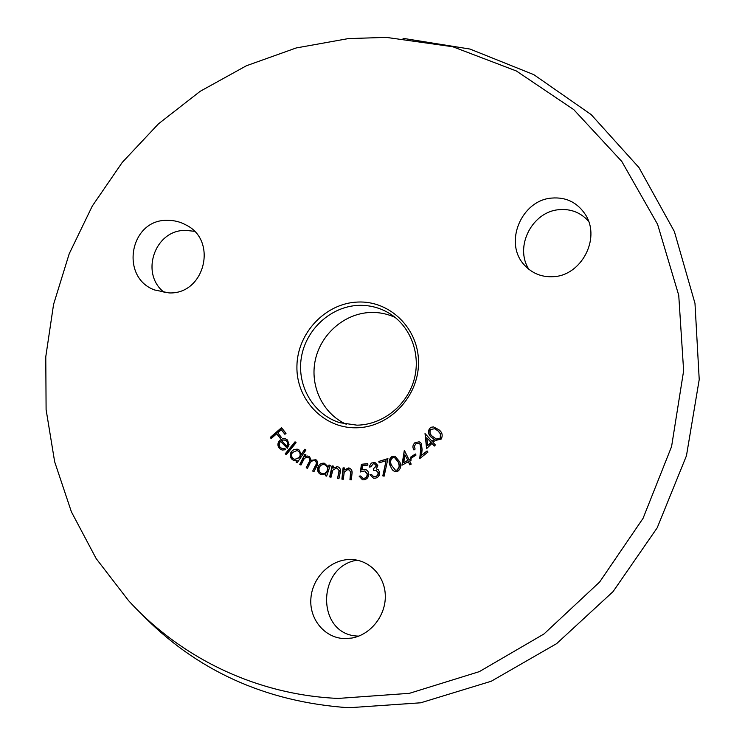 <?xml version="1.0" encoding="UTF-8"?>
<svg xmlns="http://www.w3.org/2000/svg" width="745" height="745" viewBox="0 0 745 745"><rect width="100%" height="100%" fill="white"/><g stroke="black" fill="none" stroke-linecap="round" stroke-linejoin="round"><path stroke-width="1.12" d="M167.942 220.352C174.386 220.343 180.43 221.898 186.054 225.018C218.024 240.384 204.8 294.601 169.078 292.915L154.643 289.982C119.414 277.419 129.844 218.667 167.942 220.352M194.268 231.285L186.231 230.429C154.802 229.022 139.417 274.123 164.571 292.655M551.719 198.077C566.312 196.904 577.682 202.612 585.821 215.212C600.805 239.452 580.737 275.687 553.442 276.665C541.885 277.354 532.2 273.499 524.396 265.08C503.331 242.851 521.528 200.088 551.719 198.077M588.606 221.218C580.644 212.521 570.838 208.675 559.206 209.671C532.396 211.459 514.078 246.53 528.894 269.345M350.821 559.486C369.529 559.681 385.081 576.183 385.305 595.832C385.798 615.323 370.908 634.712 351.863 638.055L344.516 638.595C324.168 638.018 308.989 618.546 310.926 598.058C312.472 577.505 330.454 559.365 350.401 559.486L350.821 559.486M357.824 302.051C390.119 300.477 418.997 328.815 418.513 362.973C418.513 397.113 388.806 427.714 356.063 427.798C323.311 428.375 296.007 399.246 296.92 366.093C297.367 332.95 325.518 303.131 357.824 302.051M356.939 425.162C382.176 424.911 406.444 406.044 413.857 380.565C421.363 355.104 410.989 326.748 389.803 313.626C380.239 307.76 369.837 305.012 358.596 305.366C330.901 306.353 305.832 329.374 301.343 357.572C296.64 385.733 313.403 414.583 339.878 422.704L356.939 425.162M395.167 317.445C387.344 313.841 379.112 312.183 370.47 312.472C344.628 313.366 320.965 333.862 315.34 359.882C309.575 385.863 322.743 413.745 346.276 424.268M348.232 38.61L296.156 47.969L246.409 65.756L200.172 91.309L158.48 123.828L122.255 162.41L92.278 206.067L69.21 253.766L53.575 304.37L45.78 356.725L46.097 409.61L54.655 461.76L71.408 511.852L96.17 558.582L128.513 600.6C180.7 657.798 256.345 694.899 338.174 698.428L409.415 693.325L479.305 671.645L543.971 633.976L599.669 581.975L643.065 518.324L671.58 446.553L683.631 370.777L678.742 295.309L657.584 224.31L621.777 161.432L573.743 109.617L516.369 70.98L452.82 46.749L386.255 37.38L348.232 38.61M140.209 612.669C195.665 670.314 265.211 702.004 348.846 707.75L420.72 702.796L491.253 681.237L556.617 643.643L613.042 591.632L657.183 527.842L686.452 455.772L699.22 379.522L694.983 303.373L674.365 231.499L638.968 167.569L591.148 114.572L533.793 74.64L470.03 49.068L403.036 38.34M357.153 560.165C316.029 566.405 316.299 635.867 358.736 636.09M367.183 474.044L364.771 470.933L360.422 471.976L361.399 464.265L367.788 463.669L367.862 465.131L362.601 465.616L362.089 469.853L363.811 469.406L366.484 469.955L367.993 471.455L368.701 473.969C368.635 477.321 367.006 479.268 363.811 479.817L362.461 479.761L359.109 476.13L360.617 475.99L362.964 478.327L363.83 478.383C366.056 477.88 367.164 476.437 367.183 474.044L367.508 474.118C367.499 476.493 366.382 477.936 364.156 478.448L363.83 478.383M373.487 470.281L373.273 468.903L376.281 465.709L374.474 463.837L373.236 463.828L370.824 466.789L369.343 467.087L369.455 466.165L371.345 463.073L374.912 462.403L377.799 465.42L376.393 468.875L378.32 469.825L379.68 472.321C379.801 475.44 378.395 477.396 375.433 478.188L373.478 478.216L369.995 474.714L371.42 474.425L373.813 476.744L375.974 476.502L377.547 475.366L378.255 472.73L375.927 470.244L373.487 470.281M384.15 476.148L382.809 475.887L386.068 460.68L379.196 462.822L378.833 461.425L387.931 458.594L384.15 476.148M390.24 465.858C388.35 462.04 388.974 458.883 392.112 456.396L394.962 456.182L399.711 461.798C401.555 465.69 400.875 468.875 397.662 471.343L395.055 471.604L393.109 470.598L391.386 468.428L390.548 465.932C388.667 462.096 389.29 458.939 392.419 456.48L392.112 456.396M410.607 457.16L415.365 453.984L416.017 455.055L411.249 458.24L410.607 457.16L411.426 458.119M419.724 458.594L420.683 449.906L420.171 444.327L418.764 443.294L415.729 443.89L414.36 446.357L415.095 449.077L413.941 449.989C412.33 447.326 412.665 444.895 414.946 442.679L419.193 441.804L421.325 443.368L422.126 449.682L421.502 455.335L427.081 450.921L427.937 452.103L419.724 458.594M435.387 444.988L434.279 446.069L431.923 443.471L426.606 448.63L425.022 433.543L432.072 441.319L433.413 440.006L434.391 441.077L433.041 442.39L435.387 444.988M431.979 437.79C428.533 435.322 427.695 432.249 429.465 428.58L431.29 427.239L433.497 426.922L438.814 429.697C442.232 432.221 443.033 435.331 441.217 439.047L435.881 440.351L432.258 437.892C428.813 435.406 427.975 432.342 429.744 428.682L429.465 428.58M411.193 464.126L409.862 464.861L408.307 461.714L401.965 465.225L404.33 450.259L408.996 459.674L410.607 458.78L411.24 460.084L409.638 460.978L411.193 464.126M280.25 438.33L276.665 433.786L271.115 438.563L270.239 437.436L281.517 427.686L286.005 433.348L284.897 434.307L281.303 429.772L277.773 432.826L281.368 437.371L280.25 438.33M289.06 444.672L287.272 448.267L280.586 441.45C278.881 443.48 278.798 445.501 280.344 447.512L282.476 448.704L285.009 448.471L285.382 449.747L282.122 450.054L279.524 448.537C277.345 445.91 277.391 443.191 279.654 440.388L283.109 438.544L285.112 438.6L287.496 440.016L289.06 444.672M308.551 457.532L307.862 457.29C305.59 457.253 304.007 458.417 303.122 460.792L300.961 465.048L299.76 464.424L304.817 454.376L306.027 454.99L305.161 456.732L307.173 455.996L309.408 456.396L311.196 460.345L315.908 459.712C318.068 461.416 318.339 463.576 316.709 466.212L313.934 471.715L312.686 471.073L315.461 465.569C316.755 463.697 316.606 462.124 315.033 460.848L314.306 460.587C311.931 460.606 310.293 461.881 309.408 464.424L307.415 468.363L306.204 467.739L308.812 462.589C310.218 460.615 310.134 458.929 308.551 457.532L308.924 457.616C310.497 458.985 310.581 460.671 309.175 462.664L306.204 467.739M317.901 467.255C319.167 464.237 321.337 462.896 324.41 463.222L328.331 466.957L328.992 464.982L330.286 465.411L326.655 476.139L325.369 475.71L325.993 473.867L321.188 474.639C318.106 473.205 317.016 470.747 317.901 467.255L318.264 467.329C317.37 470.812 318.469 473.271 321.542 474.705L321.188 474.639M344.255 472.041L343.287 479.249L341.899 479.137L343.082 467.851L344.479 467.953L344.264 469.974L349.172 468.046C351.631 469.089 352.562 471.091 351.957 474.034L351.342 479.854L349.954 479.752L350.634 471.734L348.148 469.276L344.255 472.041M332.773 470.17L331.059 477.2L329.7 476.93L332.074 465.876L333.434 466.137L333.015 468.121L337.448 466.612C340.214 467.702 341.108 469.834 340.13 473.028L338.901 478.737L337.56 478.467L339.087 470.598L336.898 467.879L332.773 470.17M291.37 451.619L293.996 449.477L297.283 449.161L299.155 450.027L301.25 454.45L304.882 449.198L305.971 449.989L297.106 462.775L296.016 461.974L297.115 460.391L294.349 460.568L292.394 459.693C289.907 457.393 289.563 454.701 291.37 451.619L291.751 451.703C289.945 454.776 290.28 457.467 292.776 459.767L292.394 459.693M295.039 441.794L296.072 442.698L286.248 454.711L285.214 453.807L295.039 441.794M434.698 428.72L438.172 430.927L440.677 433.935L440.509 438.2L436.598 439.066L440.239 438.107L440.397 433.832L437.892 430.824L434.698 428.729L430.563 429.483C429.371 432.407 430.172 434.81 432.947 436.691L436.328 438.963M434.382 445.966L431.923 443.471M433.59 440.202L432.072 441.319M425.078 433.869L426.848 448.397M426.745 437.743L431.234 442.493L426.745 437.743L427.677 445.575L430.955 442.4M431.234 442.493L427.677 445.575M418.764 443.294L420.171 444.327M420.459 444.42L420.972 449.989L420.05 458.343M427.23 451.116L421.502 455.335M415.487 454.18L410.905 457.244M410.067 464.75L408.307 461.714M410.7 458.976L408.996 459.674M404.358 450.502L402.309 465.038M404.88 454.776L407.962 460.485L404.88 454.776L403.762 462.58L407.664 460.41M407.962 460.485L403.762 462.58M394.571 457.607L398.724 462.468L399.571 466.342L397.541 470.104L395.697 470.244L397.243 470.03L399.264 466.268L398.417 462.384L394.571 457.607L392.671 457.728C390.361 459.805 389.989 462.338 391.563 465.327L395.39 470.17M383.126 475.943L386.068 460.68M387.894 458.78L378.833 461.425M379.149 461.5L379.475 462.738M374.484 463.828L376.281 465.709M376.597 465.783L373.273 468.903M373.599 468.978L373.794 470.244M375.927 470.244L378.255 472.73M378.572 472.805L377.873 475.422L375.238 476.716M375.554 476.781L373.813 476.744M371.476 474.546L369.995 474.714M367.788 463.772L361.725 464.34L360.785 471.79M364.771 470.933L367.508 474.118M364.156 478.448L362.955 478.337M360.645 476.083L359.109 476.13M362.089 469.853L363.811 469.406M348.604 469.341L350.634 471.734M350.979 471.799L350.299 479.78M344.264 469.974L348.558 467.953M344.469 468L343.082 467.851M343.426 467.916L342.244 479.165M333.434 466.137L332.428 465.951L330.054 476.996L331.059 477.191M339.087 470.598L336.898 467.879M339.431 470.663L337.56 478.467M337.904 478.532L338.901 478.728M329.337 465.094L328.331 466.957M325.369 475.71L325.993 473.867M325.723 475.785L326.673 476.092M324.187 464.61L325.053 464.815L324.187 464.619C321.84 464.377 320.173 465.42 319.205 467.739C318.543 470.421 319.391 472.311 321.747 473.42L322.315 473.55C324.671 473.801 326.319 472.758 327.251 470.43C327.958 467.73 327.111 465.83 324.699 464.74M325.053 464.815C327.455 465.895 328.303 467.786 327.604 470.505C326.692 472.814 325.044 473.857 322.678 473.624L322.315 473.559M305.143 454.543L300.133 464.498L301.017 464.954M307.862 457.29L308.924 457.616M306.577 467.813L307.462 468.27M314.306 460.587L315.033 460.848M315.396 460.931C316.97 462.161 317.109 463.735 315.824 465.644L312.686 471.073M313.049 471.147L313.98 471.622M305.161 456.732L307.173 455.996M305.161 449.403L301.25 454.45M296.016 461.974L297.115 460.391M296.389 462.058L297.199 462.645M297.004 450.567L298.829 451.321L297.004 450.567L292.459 452.466C291.099 454.841 291.37 456.918 293.26 458.687L294.824 459.386L299.257 457.477C300.682 455.083 300.412 453.007 298.447 451.237M298.829 451.321C300.784 453.081 301.054 455.158 299.63 457.551L294.824 459.386M295.299 442.027L285.596 453.891L286.369 454.562M287.412 448.108L280.586 441.45M279.654 440.388L283.109 438.544M280.046 440.481C277.773 443.266 277.736 445.985 279.906 448.62L279.524 448.537M284.795 439.978L286.955 441.115L287.831 442.437L288.147 444.439L287.449 446.385L287.7 443.135L286.574 441.021L283.975 439.867L281.526 440.649L287.067 446.302M281.722 427.947L270.631 437.529L271.31 438.395M280.437 438.172L276.665 433.786M285.074 434.149L281.303 429.772"/></g></svg>
